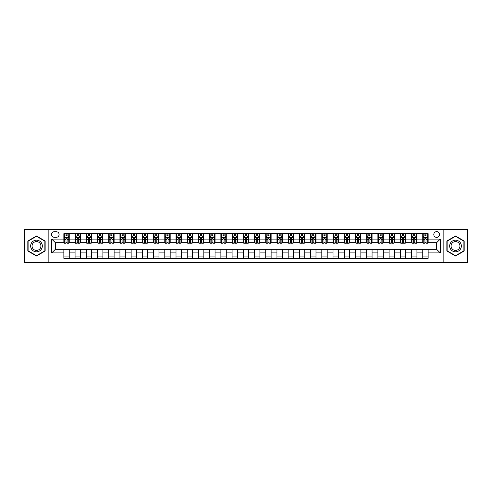 <?xml version="1.0" encoding="UTF-8"?>
<svg xmlns="http://www.w3.org/2000/svg" width="492" height="492" viewBox="0 0 492 492"><rect width="100%" height="100%" fill="white"/><g stroke="black" fill="none" stroke-linecap="round" stroke-linejoin="round"><path stroke-width="0.74" d="M436.668 231.646A2.872 2.872 0 0 0 433.796 234.518A2.872 2.872 0 0 0 436.668 237.384A2.872 2.872 0 0 0 439.541 234.518A2.872 2.872 0 0 0 436.668 231.646M443.846 262.599L467.4 262.599L467.4 229.401L443.846 229.401L443.846 262.599L48.154 262.599L48.154 229.401L24.6 229.401L24.6 262.599L48.154 262.599M54.341 237.298L56.316 237.298A2.78 2.78 0 0 0 59.101 234.518A2.78 2.78 0 0 0 56.316 231.732L54.341 231.732A2.78 2.78 0 0 0 51.562 234.518A2.78 2.78 0 0 0 54.341 237.298M443.846 229.401L48.154 229.401M63.855 252.906L51.74 252.906L51.74 239.094L63.855 239.094L63.855 242.679L55.332 242.679L55.332 249.321L63.855 249.321L63.855 258.337L428.145 258.337L428.145 249.321L436.668 249.321L436.668 242.679L428.145 242.679L428.145 239.094L440.26 239.094L440.26 252.906L428.145 252.906M428.145 239.094L428.145 233.663L63.855 233.663L63.855 239.094M422.763 233.663L422.763 242.679L423.212 242.679M424.916 242.679L425.992 242.679M427.696 242.679L428.145 242.679M422.763 242.679L416.478 242.679M411.546 233.663L411.546 242.679L411.995 242.679M413.698 242.679L414.774 242.679M411.546 242.679L405.267 242.679M400.328 233.663L400.328 242.679L400.777 242.679M402.481 242.679L403.557 242.679M400.328 242.679L394.049 242.679M389.117 233.663L389.117 242.679L389.559 242.679M391.269 242.679L392.345 242.679M389.117 242.679L382.831 242.679M377.899 233.663L377.899 242.679L378.348 242.679M380.052 242.679L381.128 242.679M377.899 242.679L371.62 242.679M366.681 233.663L366.681 242.679L367.13 242.679M368.834 242.679L369.91 242.679M366.681 242.679L360.402 242.679M355.464 233.663L355.464 242.679L355.913 242.679M357.623 242.679L358.699 242.679M355.464 242.679L349.185 242.679M344.252 233.663L344.252 242.679L344.701 242.679M346.405 242.679L347.481 242.679M344.252 242.679L337.967 242.679M333.035 233.663L333.035 242.679L333.484 242.679M335.187 242.679L336.264 242.679M333.035 242.679L326.756 242.679M321.817 233.663L321.817 242.679L322.266 242.679M323.97 242.679L325.046 242.679M321.817 242.679L315.538 242.679M310.606 233.663L310.606 242.679L311.055 242.679M312.758 242.679L313.834 242.679M310.606 242.679L304.32 242.679M299.388 233.663L299.388 242.679L299.837 242.679M301.541 242.679L302.617 242.679M299.388 242.679L293.109 242.679M288.171 233.663L288.171 242.679L288.62 242.679M290.323 242.679L291.399 242.679M288.171 242.679L281.891 242.679M276.953 233.663L276.953 242.679L277.402 242.679M279.112 242.679L280.188 242.679M276.953 242.679L270.674 242.679M265.742 233.663L265.742 242.679L266.19 242.679M267.894 242.679L268.97 242.679M265.742 242.679L259.456 242.679M254.524 233.663L254.524 242.679L254.973 242.679M256.676 242.679L257.753 242.679M254.524 242.679L248.245 242.679M243.306 233.663L243.306 242.679L243.755 242.679M245.459 242.679L246.541 242.679M243.306 242.679L237.027 242.679M232.095 233.663L232.095 242.679L232.544 242.679M234.247 242.679L235.324 242.679M232.095 242.679L225.81 242.679M220.877 233.663L220.877 242.679L221.326 242.679M223.03 242.679L224.106 242.679M220.877 242.679L214.598 242.679M209.66 233.663L209.66 242.679L210.109 242.679M211.812 242.679L212.888 242.679M209.66 242.679L203.38 242.679M198.442 233.663L198.442 242.679L198.891 242.679M200.601 242.679L201.677 242.679M198.442 242.679L192.163 242.679M187.231 233.663L187.231 242.679L187.68 242.679M189.383 242.679L190.459 242.679M187.231 242.679L180.945 242.679M176.013 233.663L176.013 242.679L176.462 242.679M178.165 242.679L179.242 242.679M176.013 242.679L169.734 242.679M164.795 233.663L164.795 242.679L165.244 242.679M166.954 242.679L168.03 242.679M164.795 242.679L158.516 242.679M153.584 233.663L153.584 242.679L154.033 242.679M155.736 242.679L156.813 242.679M153.584 242.679L147.299 242.679M142.366 233.663L142.366 242.679L142.815 242.679M144.519 242.679L145.595 242.679M142.366 242.679L136.087 242.679M131.149 233.663L131.149 242.679L131.598 242.679M133.301 242.679L134.377 242.679M131.149 242.679L124.87 242.679M119.937 233.663L119.937 242.679L120.38 242.679M122.09 242.679L123.166 242.679M119.937 242.679L113.652 242.679M108.72 233.663L108.72 242.679L109.169 242.679M110.872 242.679L111.948 242.679M108.72 242.679L102.441 242.679M97.502 233.663L97.502 242.679L97.951 242.679M99.655 242.679L100.731 242.679M97.502 242.679L91.223 242.679M86.285 233.663L86.285 242.679L86.733 242.679M88.443 242.679L89.519 242.679M86.285 242.679L80.005 242.679M75.073 233.663L75.073 242.679L75.522 242.679M77.226 242.679L78.302 242.679M75.073 242.679L68.788 242.679M63.855 242.679L64.304 242.679M66.008 242.679L67.084 242.679M63.855 249.321L69.237 249.321L69.237 258.337M428.145 249.321L69.237 249.321M69.237 233.663L69.237 242.679M63.855 235.908L64.304 235.908M66.008 235.908L67.084 235.908M68.788 235.908L69.237 235.908M63.855 256.092L69.237 256.092M75.073 249.321L75.073 258.337M80.454 233.663L80.454 242.679M75.073 235.908L75.522 235.908M77.226 235.908L78.302 235.908M80.005 235.908L80.454 235.908M80.454 249.321L80.454 258.337M75.073 256.092L80.454 256.092M86.285 249.321L86.285 258.337M91.672 249.321L91.672 258.337M86.285 256.092L91.672 256.092M91.672 233.663L91.672 242.679M86.285 235.908L86.733 235.908M88.443 235.908L89.519 235.908M91.223 235.908L91.672 235.908M97.502 249.321L97.502 258.337M102.883 249.321L102.883 258.337M97.502 256.092L102.883 256.092M102.883 233.663L102.883 242.679M97.502 235.908L97.951 235.908M99.655 235.908L100.731 235.908M102.441 235.908L102.883 235.908M108.72 249.321L108.72 258.337M114.101 249.321L114.101 258.337M108.72 256.092L114.101 256.092M114.101 233.663L114.101 242.679M108.72 235.908L109.169 235.908M110.872 235.908L111.948 235.908M113.652 235.908L114.101 235.908M119.937 249.321L119.937 258.337M125.319 249.321L125.319 258.337M119.937 256.092L125.319 256.092M125.319 233.663L125.319 242.679M119.937 235.908L120.38 235.908M122.09 235.908L123.166 235.908M124.87 235.908L125.319 235.908M131.149 249.321L131.149 258.337M136.536 249.321L136.536 258.337M131.149 256.092L136.536 256.092M136.536 233.663L136.536 242.679M131.149 235.908L131.598 235.908M133.301 235.908L134.377 235.908M136.087 235.908L136.536 235.908M142.366 249.321L142.366 258.337M147.748 249.321L147.748 258.337M142.366 256.092L147.748 256.092M147.748 233.663L147.748 242.679M142.366 235.908L142.815 235.908M144.519 235.908L145.595 235.908M147.299 235.908L147.748 235.908M153.584 249.321L153.584 258.337M158.965 249.321L158.965 258.337M153.584 256.092L158.965 256.092M158.965 233.663L158.965 242.679M153.584 235.908L154.033 235.908M155.736 235.908L156.813 235.908M158.516 235.908L158.965 235.908M164.795 249.321L164.795 258.337M170.183 249.321L170.183 258.337M164.795 256.092L170.183 256.092M170.183 233.663L170.183 242.679M164.795 235.908L165.244 235.908M166.954 235.908L168.03 235.908M169.734 235.908L170.183 235.908M176.013 249.321L176.013 258.337M181.394 249.321L181.394 258.337M176.013 256.092L181.394 256.092M181.394 233.663L181.394 242.679M176.013 235.908L176.462 235.908M178.165 235.908L179.242 235.908M180.945 235.908L181.394 235.908M187.231 249.321L187.231 258.337M192.612 249.321L192.612 258.337M187.231 256.092L192.612 256.092M192.612 233.663L192.612 242.679M187.231 235.908L187.68 235.908M189.383 235.908L190.459 235.908M192.163 235.908L192.612 235.908M198.442 249.321L198.442 258.337M203.829 249.321L203.829 258.337M198.442 256.092L203.829 256.092M203.829 233.663L203.829 242.679M198.442 235.908L198.891 235.908M200.601 235.908L201.677 235.908M203.38 235.908L203.829 235.908M209.66 249.321L209.66 258.337M215.047 249.321L215.047 258.337M209.66 256.092L215.047 256.092M215.047 233.663L215.047 242.679M209.66 235.908L210.109 235.908M211.812 235.908L212.888 235.908M214.598 235.908L215.047 235.908M220.877 249.321L220.877 258.337M226.258 249.321L226.258 258.337M220.877 256.092L226.258 256.092M226.258 233.663L226.258 242.679M220.877 235.908L221.326 235.908M223.03 235.908L224.106 235.908M225.81 235.908L226.258 235.908M232.095 249.321L232.095 258.337M237.476 249.321L237.476 258.337M232.095 256.092L237.476 256.092M237.476 233.663L237.476 242.679M232.095 235.908L232.544 235.908M234.247 235.908L235.324 235.908M237.027 235.908L237.476 235.908M243.306 249.321L243.306 258.337M248.694 249.321L248.694 258.337M243.306 256.092L248.694 256.092M248.694 233.663L248.694 242.679M243.306 235.908L243.755 235.908M245.459 235.908L246.541 235.908M248.245 235.908L248.694 235.908M254.524 249.321L254.524 258.337M259.905 249.321L259.905 258.337M254.524 256.092L259.905 256.092M259.905 233.663L259.905 242.679M254.524 235.908L254.973 235.908M256.676 235.908L257.753 235.908M259.456 235.908L259.905 235.908M265.742 249.321L265.742 258.337M271.123 249.321L271.123 258.337M265.742 256.092L271.123 256.092M271.123 233.663L271.123 242.679M265.742 235.908L266.19 235.908M267.894 235.908L268.97 235.908M270.674 235.908L271.123 235.908M276.953 249.321L276.953 258.337M282.34 249.321L282.34 258.337M276.953 256.092L282.34 256.092M282.34 233.663L282.34 242.679M276.953 235.908L277.402 235.908M279.112 235.908L280.188 235.908M281.891 235.908L282.34 235.908M288.171 249.321L288.171 258.337M293.558 249.321L293.558 258.337M288.171 256.092L293.558 256.092M293.558 233.663L293.558 242.679M288.171 235.908L288.62 235.908M290.323 235.908L291.399 235.908M293.109 235.908L293.558 235.908M299.388 249.321L299.388 258.337M304.769 249.321L304.769 258.337M299.388 256.092L304.769 256.092M304.769 233.663L304.769 242.679M299.388 235.908L299.837 235.908M301.541 235.908L302.617 235.908M304.32 235.908L304.769 235.908M310.606 249.321L310.606 258.337M315.987 249.321L315.987 258.337M310.606 256.092L315.987 256.092M315.987 233.663L315.987 242.679M310.606 235.908L311.055 235.908M312.758 235.908L313.834 235.908M315.538 235.908L315.987 235.908M321.817 249.321L321.817 258.337M327.205 249.321L327.205 258.337M321.817 256.092L327.205 256.092M327.205 233.663L327.205 242.679M321.817 235.908L322.266 235.908M323.97 235.908L325.046 235.908M326.756 235.908L327.205 235.908M333.035 249.321L333.035 258.337M338.416 249.321L338.416 258.337M333.035 256.092L338.416 256.092M338.416 233.663L338.416 242.679M333.035 235.908L333.484 235.908M335.187 235.908L336.264 235.908M337.967 235.908L338.416 235.908M344.252 249.321L344.252 258.337M349.634 249.321L349.634 258.337M344.252 256.092L349.634 256.092M349.634 233.663L349.634 242.679M344.252 235.908L344.701 235.908M346.405 235.908L347.481 235.908M349.185 235.908L349.634 235.908M355.464 249.321L355.464 258.337M360.851 249.321L360.851 258.337M355.464 256.092L360.851 256.092M360.851 233.663L360.851 242.679M355.464 235.908L355.913 235.908M357.623 235.908L358.699 235.908M360.402 235.908L360.851 235.908M366.681 249.321L366.681 258.337M372.063 249.321L372.063 258.337M366.681 256.092L372.063 256.092M372.063 233.663L372.063 242.679M366.681 235.908L367.13 235.908M368.834 235.908L369.91 235.908M371.62 235.908L372.063 235.908M377.899 249.321L377.899 258.337M383.28 249.321L383.28 258.337M377.899 256.092L383.28 256.092M383.28 233.663L383.28 242.679M377.899 235.908L378.348 235.908M380.052 235.908L381.128 235.908M382.831 235.908L383.28 235.908M389.117 249.321L389.117 258.337M394.498 249.321L394.498 258.337M389.117 256.092L394.498 256.092M394.498 233.663L394.498 242.679M389.117 235.908L389.559 235.908M391.269 235.908L392.345 235.908M394.049 235.908L394.498 235.908M400.328 249.321L400.328 258.337M405.716 249.321L405.716 258.337M400.328 256.092L405.716 256.092M405.716 233.663L405.716 242.679M400.328 235.908L400.777 235.908M402.481 235.908L403.557 235.908M405.267 235.908L405.716 235.908M411.546 249.321L411.546 258.337M416.927 249.321L416.927 258.337M411.546 256.092L416.927 256.092M416.927 233.663L416.927 242.679M411.546 235.908L411.995 235.908M413.698 235.908L414.774 235.908M416.478 235.908L416.927 235.908M422.763 249.321L422.763 258.337M422.763 256.092L428.145 256.092M422.763 235.908L423.212 235.908M424.916 235.908L425.992 235.908M427.696 235.908L428.145 235.908M55.332 242.679L51.74 239.094M55.332 249.321L51.74 252.906M440.26 239.094L436.668 242.679M440.26 252.906L436.668 249.321M36.488 256L45.147 251L45.147 241L36.488 236L27.829 241L27.829 251L36.488 256M464.171 241L455.512 236L446.853 241L446.853 251L455.512 256L464.171 251L464.171 241M67.084 234.832L66.008 234.832M68.788 242.095L67.084 242.095L67.084 243.22L68.788 243.22L68.788 237.747L67.896 235.951L65.202 235.951L64.304 237.747L64.304 243.22L66.008 243.22L66.008 242.095L64.304 242.095M64.304 237.747L64.304 233.663M68.788 237.747L68.788 233.663M66.008 235.951L66.008 233.663M67.084 233.663L67.084 235.951M67.084 242.095L67.084 238.417L66.008 238.417L66.008 242.095M78.302 234.832L77.226 234.832M80.005 242.095L78.302 242.095L78.302 243.22L80.005 243.22L80.005 237.747L79.107 235.951L76.42 235.951L75.522 237.747L75.522 243.22L77.226 243.22L77.226 242.095L75.522 242.095M75.522 237.747L75.522 233.663M80.005 237.747L80.005 233.663M77.226 235.951L77.226 233.663M78.302 233.663L78.302 235.951M78.302 242.095L78.302 238.417L77.226 238.417L77.226 242.095M89.519 234.832L88.443 234.832M91.223 242.095L89.519 242.095L89.519 243.22L91.223 243.22L91.223 237.747L90.325 235.951L87.631 235.951L86.733 237.747L86.733 243.22L88.443 243.22L88.443 242.095L86.733 242.095M86.733 237.747L86.733 233.663M91.223 237.747L91.223 233.663M88.443 235.951L88.443 233.663M89.519 233.663L89.519 235.951M89.519 242.095L89.519 238.417L88.443 238.417L88.443 242.095M100.731 234.832L99.655 234.832M102.441 242.095L100.731 242.095L100.731 243.22L102.441 243.22L102.441 237.747L101.543 235.951L98.849 235.951L97.951 237.747L97.951 243.22L99.655 243.22L99.655 242.095L97.951 242.095M97.951 237.747L97.951 233.663M102.441 237.747L102.441 233.663M99.655 235.951L99.655 233.663M100.731 233.663L100.731 235.951M100.731 242.095L100.731 238.417L99.655 238.417L99.655 242.095M111.948 234.832L110.872 234.832M113.652 242.095L111.948 242.095L111.948 243.22L113.652 243.22L113.652 237.747L112.754 235.951L110.067 235.951L109.169 237.747L109.169 243.22L110.872 243.22L110.872 242.095L109.169 242.095M109.169 237.747L109.169 233.663M113.652 237.747L113.652 233.663M110.872 235.951L110.872 233.663M111.948 233.663L111.948 235.951M111.948 242.095L111.948 238.417L110.872 238.417L110.872 242.095M41.537 243.085A5.83 5.83 0 0 0 33.573 240.951A5.83 5.83 0 0 0 31.439 248.915A5.83 5.83 0 0 0 39.403 251.049A5.83 5.83 0 0 0 41.537 243.085M40.313 243.792A4.416 4.416 0 0 0 34.28 242.175A4.416 4.416 0 0 0 32.663 248.208A4.416 4.416 0 0 0 38.696 249.825A4.416 4.416 0 0 0 40.313 243.792M36.488 255.686L28.099 250.846L28.099 241.154L36.488 236.314L44.877 241.154L44.877 250.846L36.488 255.686M455.512 251.83A5.83 5.83 0 0 0 461.342 246A5.83 5.83 0 0 0 455.512 240.17A5.83 5.83 0 0 0 449.682 246A5.83 5.83 0 0 0 455.512 251.83M455.512 250.416A4.416 4.416 0 0 0 459.928 246A4.416 4.416 0 0 0 455.512 241.584A4.416 4.416 0 0 0 451.096 246A4.416 4.416 0 0 0 455.512 250.416M447.123 241.154L455.512 236.314L463.901 241.154L463.901 250.846L455.512 255.686L447.123 250.846L447.123 241.154M123.166 234.832L122.09 234.832M124.87 242.095L123.166 242.095L123.166 243.22L124.87 243.22L124.87 237.747L123.972 235.951L121.278 235.951L120.38 237.747L120.38 243.22L122.09 243.22L122.09 242.095L120.38 242.095M120.38 237.747L120.38 233.663M124.87 237.747L124.87 233.663M122.09 235.951L122.09 233.663M123.166 233.663L123.166 235.951M123.166 242.095L123.166 238.417L122.09 238.417L122.09 242.095M134.377 234.832L133.301 234.832M136.087 242.095L134.377 242.095L134.377 243.22L136.087 243.22L136.087 237.747L135.189 235.951L132.496 235.951L131.598 237.747L131.598 243.22L133.301 243.22L133.301 242.095L131.598 242.095M131.598 237.747L131.598 233.663M136.087 237.747L136.087 233.663M133.301 235.951L133.301 233.663M134.377 233.663L134.377 235.951M134.377 242.095L134.377 238.417L133.301 238.417L133.301 242.095M145.595 234.832L144.519 234.832M147.299 242.095L145.595 242.095L145.595 243.22L147.299 243.22L147.299 237.747L146.401 235.951L143.713 235.951L142.815 237.747L142.815 243.22L144.519 243.22L144.519 242.095L142.815 242.095M142.815 237.747L142.815 233.663M147.299 237.747L147.299 233.663M144.519 235.951L144.519 233.663M145.595 233.663L145.595 235.951M145.595 242.095L145.595 238.417L144.519 238.417L144.519 242.095M156.813 234.832L155.736 234.832M158.516 242.095L156.813 242.095L156.813 243.22L158.516 243.22L158.516 237.747L157.618 235.951L154.925 235.951L154.033 237.747L154.033 243.22L155.736 243.22L155.736 242.095L154.033 242.095M154.033 237.747L154.033 233.663M158.516 237.747L158.516 233.663M155.736 235.951L155.736 233.663M156.813 233.663L156.813 235.951M156.813 242.095L156.813 238.417L155.736 238.417L155.736 242.095M168.03 234.832L166.954 234.832M169.734 242.095L168.03 242.095L168.03 243.22L169.734 243.22L169.734 237.747L168.836 235.951L166.142 235.951L165.244 237.747L165.244 243.22L166.954 243.22L166.954 242.095L165.244 242.095M165.244 237.747L165.244 233.663M169.734 237.747L169.734 233.663M166.954 235.951L166.954 233.663M168.03 233.663L168.03 235.951M168.03 242.095L168.03 238.417L166.954 238.417L166.954 242.095M179.242 234.832L178.165 234.832M180.945 242.095L179.242 242.095L179.242 243.22L180.945 243.22L180.945 237.747L180.054 235.951L177.36 235.951L176.462 237.747L176.462 243.22L178.165 243.22L178.165 242.095L176.462 242.095M176.462 237.747L176.462 233.663M180.945 237.747L180.945 233.663M178.165 235.951L178.165 233.663M179.242 233.663L179.242 235.951M179.242 242.095L179.242 238.417L178.165 238.417L178.165 242.095M190.459 234.832L189.383 234.832M192.163 242.095L190.459 242.095L190.459 243.22L192.163 243.22L192.163 237.747L191.265 235.951L188.577 235.951L187.68 237.747L187.68 243.22L189.383 243.22L189.383 242.095L187.68 242.095M187.68 237.747L187.68 233.663M192.163 237.747L192.163 233.663M189.383 235.951L189.383 233.663M190.459 233.663L190.459 235.951M190.459 242.095L190.459 238.417L189.383 238.417L189.383 242.095M201.677 234.832L200.601 234.832M203.38 242.095L201.677 242.095L201.677 243.22L203.38 243.22L203.38 237.747L202.483 235.951L199.789 235.951L198.891 237.747L198.891 243.22L200.601 243.22L200.601 242.095L198.891 242.095M198.891 237.747L198.891 233.663M203.38 237.747L203.38 233.663M200.601 235.951L200.601 233.663M201.677 233.663L201.677 235.951M201.677 242.095L201.677 238.417L200.601 238.417L200.601 242.095M212.888 234.832L211.812 234.832M214.598 242.095L212.888 242.095L212.888 243.22L214.598 243.22L214.598 237.747L213.7 235.951L211.007 235.951L210.109 237.747L210.109 243.22L211.812 243.22L211.812 242.095L210.109 242.095M210.109 237.747L210.109 233.663M214.598 237.747L214.598 233.663M211.812 235.951L211.812 233.663M212.888 233.663L212.888 235.951M212.888 242.095L212.888 238.417L211.812 238.417L211.812 242.095M224.106 234.832L223.03 234.832M225.81 242.095L224.106 242.095L224.106 243.22L225.81 243.22L225.81 237.747L224.912 235.951L222.224 235.951L221.326 237.747L221.326 243.22L223.03 243.22L223.03 242.095L221.326 242.095M221.326 237.747L221.326 233.663M225.81 237.747L225.81 233.663M223.03 235.951L223.03 233.663M224.106 233.663L224.106 235.951M224.106 242.095L224.106 238.417L223.03 238.417L223.03 242.095M235.324 234.832L234.247 234.832M237.027 242.095L235.324 242.095L235.324 243.22L237.027 243.22L237.027 237.747L236.129 235.951L233.436 235.951L232.544 237.747L232.544 243.22L234.247 243.22L234.247 242.095L232.544 242.095M232.544 237.747L232.544 233.663M237.027 237.747L237.027 233.663M234.247 235.951L234.247 233.663M235.324 233.663L235.324 235.951M235.324 242.095L235.324 238.417L234.247 238.417L234.247 242.095M246.541 234.832L245.459 234.832M248.245 242.095L246.541 242.095L246.541 243.22L248.245 243.22L248.245 237.747L247.347 235.951L244.653 235.951L243.755 237.747L243.755 243.22L245.459 243.22L245.459 242.095L243.755 242.095M243.755 237.747L243.755 233.663M248.245 237.747L248.245 233.663M245.459 235.951L245.459 233.663M246.541 233.663L246.541 235.951M246.541 242.095L246.541 238.417L245.459 238.417L245.459 242.095M257.753 234.832L256.676 234.832M259.456 242.095L257.753 242.095L257.753 243.22L259.456 243.22L259.456 237.747L258.564 235.951L255.871 235.951L254.973 237.747L254.973 243.22L256.676 243.22L256.676 242.095L254.973 242.095M254.973 237.747L254.973 233.663M259.456 237.747L259.456 233.663M256.676 235.951L256.676 233.663M257.753 233.663L257.753 235.951M257.753 242.095L257.753 238.417L256.676 238.417L256.676 242.095M268.97 234.832L267.894 234.832M270.674 242.095L268.97 242.095L268.97 243.22L270.674 243.22L270.674 237.747L269.776 235.951L267.088 235.951L266.19 237.747L266.19 243.22L267.894 243.22L267.894 242.095L266.19 242.095M266.19 237.747L266.19 233.663M270.674 237.747L270.674 233.663M267.894 235.951L267.894 233.663M268.97 233.663L268.97 235.951M268.97 242.095L268.97 238.417L267.894 238.417L267.894 242.095M280.188 234.832L279.112 234.832M281.891 242.095L280.188 242.095L280.188 243.22L281.891 243.22L281.891 237.747L280.993 235.951L278.3 235.951L277.402 237.747L277.402 243.22L279.112 243.22L279.112 242.095L277.402 242.095M277.402 237.747L277.402 233.663M281.891 237.747L281.891 233.663M279.112 235.951L279.112 233.663M280.188 233.663L280.188 235.951M280.188 242.095L280.188 238.417L279.112 238.417L279.112 242.095M291.399 234.832L290.323 234.832M293.109 242.095L291.399 242.095L291.399 243.22L293.109 243.22L293.109 237.747L292.211 235.951L289.517 235.951L288.62 237.747L288.62 243.22L290.323 243.22L290.323 242.095L288.62 242.095M288.62 237.747L288.62 233.663M293.109 237.747L293.109 233.663M290.323 235.951L290.323 233.663M291.399 233.663L291.399 235.951M291.399 242.095L291.399 238.417L290.323 238.417L290.323 242.095M302.617 234.832L301.541 234.832M304.32 242.095L302.617 242.095L302.617 243.22L304.32 243.22L304.32 237.747L303.423 235.951L300.735 235.951L299.837 237.747L299.837 243.22L301.541 243.22L301.541 242.095L299.837 242.095M299.837 237.747L299.837 233.663M304.32 237.747L304.32 233.663M301.541 235.951L301.541 233.663M302.617 233.663L302.617 235.951M302.617 242.095L302.617 238.417L301.541 238.417L301.541 242.095M313.834 234.832L312.758 234.832M315.538 242.095L313.834 242.095L313.834 243.22L315.538 243.22L315.538 237.747L314.64 235.951L311.946 235.951L311.055 237.747L311.055 243.22L312.758 243.22L312.758 242.095L311.055 242.095M311.055 237.747L311.055 233.663M315.538 237.747L315.538 233.663M312.758 235.951L312.758 233.663M313.834 233.663L313.834 235.951M313.834 242.095L313.834 238.417L312.758 238.417L312.758 242.095M325.046 234.832L323.97 234.832M326.756 242.095L325.046 242.095L325.046 243.22L326.756 243.22L326.756 237.747L325.858 235.951L323.164 235.951L322.266 237.747L322.266 243.22L323.97 243.22L323.97 242.095L322.266 242.095M322.266 237.747L322.266 233.663M326.756 237.747L326.756 233.663M323.97 235.951L323.97 233.663M325.046 233.663L325.046 235.951M325.046 242.095L325.046 238.417L323.97 238.417L323.97 242.095M336.264 234.832L335.187 234.832M337.967 242.095L336.264 242.095L336.264 243.22L337.967 243.22L337.967 237.747L337.075 235.951L334.382 235.951L333.484 237.747L333.484 243.22L335.187 243.22L335.187 242.095L333.484 242.095M333.484 237.747L333.484 233.663M337.967 237.747L337.967 233.663M335.187 235.951L335.187 233.663M336.264 233.663L336.264 235.951M336.264 242.095L336.264 238.417L335.187 238.417L335.187 242.095M347.481 234.832L346.405 234.832M349.185 242.095L347.481 242.095L347.481 243.22L349.185 243.22L349.185 237.747L348.287 235.951L345.599 235.951L344.701 237.747L344.701 243.22L346.405 243.22L346.405 242.095L344.701 242.095M344.701 237.747L344.701 233.663M349.185 237.747L349.185 233.663M346.405 235.951L346.405 233.663M347.481 233.663L347.481 235.951M347.481 242.095L347.481 238.417L346.405 238.417L346.405 242.095M358.699 234.832L357.623 234.832M360.402 242.095L358.699 242.095L358.699 243.22L360.402 243.22L360.402 237.747L359.504 235.951L356.811 235.951L355.913 237.747L355.913 243.22L357.623 243.22L357.623 242.095L355.913 242.095M355.913 237.747L355.913 233.663M360.402 237.747L360.402 233.663M357.623 235.951L357.623 233.663M358.699 233.663L358.699 235.951M358.699 242.095L358.699 238.417L357.623 238.417L357.623 242.095M369.91 234.832L368.834 234.832M371.62 242.095L369.91 242.095L369.91 243.22L371.62 243.22L371.62 237.747L370.722 235.951L368.028 235.951L367.13 237.747L367.13 243.22L368.834 243.22L368.834 242.095L367.13 242.095M367.13 237.747L367.13 233.663M371.62 237.747L371.62 233.663M368.834 235.951L368.834 233.663M369.91 233.663L369.91 235.951M369.91 242.095L369.91 238.417L368.834 238.417L368.834 242.095M381.128 234.832L380.052 234.832M382.831 242.095L381.128 242.095L381.128 243.22L382.831 243.22L382.831 237.747L381.933 235.951L379.246 235.951L378.348 237.747L378.348 243.22L380.052 243.22L380.052 242.095L378.348 242.095M378.348 237.747L378.348 233.663M382.831 237.747L382.831 233.663M380.052 235.951L380.052 233.663M381.128 233.663L381.128 235.951M381.128 242.095L381.128 238.417L380.052 238.417L380.052 242.095M392.345 234.832L391.269 234.832M394.049 242.095L392.345 242.095L392.345 243.22L394.049 243.22L394.049 237.747L393.151 235.951L390.457 235.951L389.559 237.747L389.559 243.22L391.269 243.22L391.269 242.095L389.559 242.095M389.559 237.747L389.559 233.663M394.049 237.747L394.049 233.663M391.269 235.951L391.269 233.663M392.345 233.663L392.345 235.951M392.345 242.095L392.345 238.417L391.269 238.417L391.269 242.095M403.557 234.832L402.481 234.832M405.267 242.095L403.557 242.095L403.557 243.22L405.267 243.22L405.267 237.747L404.369 235.951L401.675 235.951L400.777 237.747L400.777 243.22L402.481 243.22L402.481 242.095L400.777 242.095M400.777 237.747L400.777 233.663M405.267 237.747L405.267 233.663M402.481 235.951L402.481 233.663M403.557 233.663L403.557 235.951M403.557 242.095L403.557 238.417L402.481 238.417L402.481 242.095M414.774 234.832L413.698 234.832M416.478 242.095L414.774 242.095L414.774 243.22L416.478 243.22L416.478 237.747L415.58 235.951L412.893 235.951L411.995 237.747L411.995 243.22L413.698 243.22L413.698 242.095L411.995 242.095M411.995 237.747L411.995 233.663M416.478 237.747L416.478 233.663M413.698 235.951L413.698 233.663M414.774 233.663L414.774 235.951M414.774 242.095L414.774 238.417L413.698 238.417L413.698 242.095M425.992 234.832L424.916 234.832M427.696 242.095L425.992 242.095L425.992 243.22L427.696 243.22L427.696 237.747L426.798 235.951L424.104 235.951L423.212 237.747L423.212 243.22L424.916 243.22L424.916 242.095L423.212 242.095M423.212 237.747L423.212 233.663M427.696 237.747L427.696 233.663M424.916 235.951L424.916 233.663M425.992 233.663L425.992 235.951M425.992 242.095L425.992 238.417L424.916 238.417L424.916 242.095M75.073 252.906L69.237 252.906M75.073 239.094L69.237 239.094M86.285 239.094L80.454 239.094M86.285 252.906L80.454 252.906M97.502 239.094L91.672 239.094M97.502 252.906L91.672 252.906M108.72 239.094L102.883 239.094M108.72 252.906L102.883 252.906M119.937 239.094L114.101 239.094M119.937 252.906L114.101 252.906M131.149 239.094L125.319 239.094M131.149 252.906L125.319 252.906M142.366 239.094L136.536 239.094M142.366 252.906L136.536 252.906M153.584 239.094L147.748 239.094M153.584 252.906L147.748 252.906M164.795 239.094L158.965 239.094M164.795 252.906L158.965 252.906M176.013 239.094L170.183 239.094M176.013 252.906L170.183 252.906M187.231 239.094L181.394 239.094M187.231 252.906L181.394 252.906M198.442 239.094L192.612 239.094M198.442 252.906L192.612 252.906M209.66 239.094L203.829 239.094M209.66 252.906L203.829 252.906M220.877 239.094L215.047 239.094M220.877 252.906L215.047 252.906M232.095 239.094L226.258 239.094M232.095 252.906L226.258 252.906M243.306 239.094L237.476 239.094M243.306 252.906L237.476 252.906M254.524 239.094L248.694 239.094M254.524 252.906L248.694 252.906M265.742 239.094L259.905 239.094M265.742 252.906L259.905 252.906M276.953 239.094L271.123 239.094M276.953 252.906L271.123 252.906M288.171 239.094L282.34 239.094M288.171 252.906L282.34 252.906M299.388 239.094L293.558 239.094M299.388 252.906L293.558 252.906M310.606 239.094L304.769 239.094M310.606 252.906L304.769 252.906M321.817 239.094L315.987 239.094M321.817 252.906L315.987 252.906M333.035 239.094L327.205 239.094M333.035 252.906L327.205 252.906M344.252 239.094L338.416 239.094M344.252 252.906L338.416 252.906M355.464 239.094L349.634 239.094M355.464 252.906L349.634 252.906M366.681 239.094L360.851 239.094M366.681 252.906L360.851 252.906M377.899 239.094L372.063 239.094M377.899 252.906L372.063 252.906M389.117 239.094L383.28 239.094M389.117 252.906L383.28 252.906M400.328 239.094L394.498 239.094M400.328 252.906L394.498 252.906M411.546 239.094L405.716 239.094M411.546 252.906L405.716 252.906M422.763 239.094L416.927 239.094M422.763 252.906L416.927 252.906M68.769 237.697L64.329 237.697M64.304 236.055L65.147 236.055M67.945 236.055L68.788 236.055M66.008 239.69L64.304 239.69M68.788 239.69L67.084 239.69M67.084 235.397L66.008 235.397M79.981 237.697L75.54 237.697M75.522 236.055L76.365 236.055M79.163 236.055L80.005 236.055M77.226 239.69L75.522 239.69M80.005 239.69L78.302 239.69M78.302 235.397L77.226 235.397M91.198 237.697L86.758 237.697M86.733 236.055L87.576 236.055M90.38 236.055L91.223 236.055M88.443 239.69L86.733 239.69M91.223 239.69L89.519 239.69M89.519 235.397L88.443 235.397M102.416 237.697L97.976 237.697M97.951 236.055L98.794 236.055M101.592 236.055L102.441 236.055M99.655 239.69L97.951 239.69M102.441 239.69L100.731 239.69M100.731 235.397L99.655 235.397M113.634 237.697L109.187 237.697M109.169 236.055L110.011 236.055M112.809 236.055L113.652 236.055M110.872 239.69L109.169 239.69M113.652 239.69L111.948 239.69M111.948 235.397L110.872 235.397M124.845 237.697L120.405 237.697M120.38 236.055L121.229 236.055M124.027 236.055L124.87 236.055M122.09 239.69L120.38 239.69M124.87 239.69L123.166 239.69M123.166 235.397L122.09 235.397M136.063 237.697L131.622 237.697M131.598 236.055L132.44 236.055M135.245 236.055L136.087 236.055M133.301 239.69L131.598 239.69M136.087 239.69L134.377 239.69M134.377 235.397L133.301 235.397M147.28 237.697L142.84 237.697M142.815 236.055L143.658 236.055M146.456 236.055L147.299 236.055M144.519 239.69L142.815 239.69M147.299 239.69L145.595 239.69M145.595 235.397L144.519 235.397M158.492 237.697L154.051 237.697M154.033 236.055L154.875 236.055M157.674 236.055L158.516 236.055M155.736 239.69L154.033 239.69M158.516 239.69L156.813 239.69M156.813 235.397L155.736 235.397M169.709 237.697L165.269 237.697M165.244 236.055L166.087 236.055M168.891 236.055L169.734 236.055M166.954 239.69L165.244 239.69M169.734 239.69L168.03 239.69M168.03 235.397L166.954 235.397M180.927 237.697L176.487 237.697M176.462 236.055L177.304 236.055M180.103 236.055L180.945 236.055M178.165 239.69L176.462 239.69M180.945 239.69L179.242 239.69M179.242 235.397L178.165 235.397M192.144 237.697L187.698 237.697M187.68 236.055L188.522 236.055M191.32 236.055L192.163 236.055M189.383 239.69L187.68 239.69M192.163 239.69L190.459 239.69M190.459 235.397L189.383 235.397M203.356 237.697L198.916 237.697M198.891 236.055L199.74 236.055M202.538 236.055L203.38 236.055M200.601 239.69L198.891 239.69M203.38 239.69L201.677 239.69M201.677 235.397L200.601 235.397M214.573 237.697L210.133 237.697M210.109 236.055L210.951 236.055M213.749 236.055L214.598 236.055M211.812 239.69L210.109 239.69M214.598 239.69L212.888 239.69M212.888 235.397L211.812 235.397M225.791 237.697L221.345 237.697M221.326 236.055L222.169 236.055M224.967 236.055L225.81 236.055M223.03 239.69L221.326 239.69M225.81 239.69L224.106 239.69M224.106 235.397L223.03 235.397M237.003 237.697L232.562 237.697M232.544 236.055L233.386 236.055M236.185 236.055L237.027 236.055M234.247 239.69L232.544 239.69M237.027 239.69L235.324 239.69M235.324 235.397L234.247 235.397M248.22 237.697L243.78 237.697M243.755 236.055L244.598 236.055M247.402 236.055L248.245 236.055M245.459 239.69L243.755 239.69M248.245 239.69L246.541 239.69M246.541 235.397L245.459 235.397M259.438 237.697L254.997 237.697M254.973 236.055L255.815 236.055M258.614 236.055L259.456 236.055M256.676 239.69L254.973 239.69M259.456 239.69L257.753 239.69M257.753 235.397L256.676 235.397M270.655 237.697L266.209 237.697M266.19 236.055L267.033 236.055M269.831 236.055L270.674 236.055M267.894 239.69L266.19 239.69M270.674 239.69L268.97 239.69M268.97 235.397L267.894 235.397M281.867 237.697L277.427 237.697M277.402 236.055L278.251 236.055M281.049 236.055L281.891 236.055M279.112 239.69L277.402 239.69M281.891 239.69L280.188 239.69M280.188 235.397L279.112 235.397M293.084 237.697L288.644 237.697M288.62 236.055L289.462 236.055M292.26 236.055L293.109 236.055M290.323 239.69L288.62 239.69M293.109 239.69L291.399 239.69M291.399 235.397L290.323 235.397M304.302 237.697L299.856 237.697M299.837 236.055L300.68 236.055M303.478 236.055L304.32 236.055M301.541 239.69L299.837 239.69M304.32 239.69L302.617 239.69M302.617 235.397L301.541 235.397M315.513 237.697L311.073 237.697M311.055 236.055L311.897 236.055M314.695 236.055L315.538 236.055M312.758 239.69L311.055 239.69M315.538 239.69L313.834 239.69M313.834 235.397L312.758 235.397M326.731 237.697L322.291 237.697M322.266 236.055L323.109 236.055M325.913 236.055L326.756 236.055M323.97 239.69L322.266 239.69M326.756 239.69L325.046 239.69M325.046 235.397L323.97 235.397M337.949 237.697L333.508 237.697M333.484 236.055L334.326 236.055M337.125 236.055L337.967 236.055M335.187 239.69L333.484 239.69M337.967 239.69L336.264 239.69M336.264 235.397L335.187 235.397M349.16 237.697L344.72 237.697M344.701 236.055L345.544 236.055M348.342 236.055L349.185 236.055M346.405 239.69L344.701 239.69M349.185 239.69L347.481 239.69M347.481 235.397L346.405 235.397M360.378 237.697L355.937 237.697M355.913 236.055L356.755 236.055M359.56 236.055L360.402 236.055M357.623 239.69L355.913 239.69M360.402 239.69L358.699 239.69M358.699 235.397L357.623 235.397M371.595 237.697L367.155 237.697M367.13 236.055L367.973 236.055M370.771 236.055L371.62 236.055M368.834 239.69L367.13 239.69M371.62 239.69L369.91 239.69M369.91 235.397L368.834 235.397M382.813 237.697L378.366 237.697M378.348 236.055L379.191 236.055M381.989 236.055L382.831 236.055M380.052 239.69L378.348 239.69M382.831 239.69L381.128 239.69M381.128 235.397L380.052 235.397M394.024 237.697L389.584 237.697M389.559 236.055L390.408 236.055M393.206 236.055L394.049 236.055M391.269 239.69L389.559 239.69M394.049 239.69L392.345 239.69M392.345 235.397L391.269 235.397M405.242 237.697L400.802 237.697M400.777 236.055L401.62 236.055M404.424 236.055L405.267 236.055M402.481 239.69L400.777 239.69M405.267 239.69L403.557 239.69M403.557 235.397L402.481 235.397M416.46 237.697L412.019 237.697M411.995 236.055L412.837 236.055M415.635 236.055L416.478 236.055M413.698 239.69L411.995 239.69M416.478 239.69L414.774 239.69M414.774 235.397L413.698 235.397M427.671 237.697L423.231 237.697M423.212 236.055L424.055 236.055M426.853 236.055L427.696 236.055M424.916 239.69L423.212 239.69M427.696 239.69L425.992 239.69M425.992 235.397L424.916 235.397"/></g></svg>
